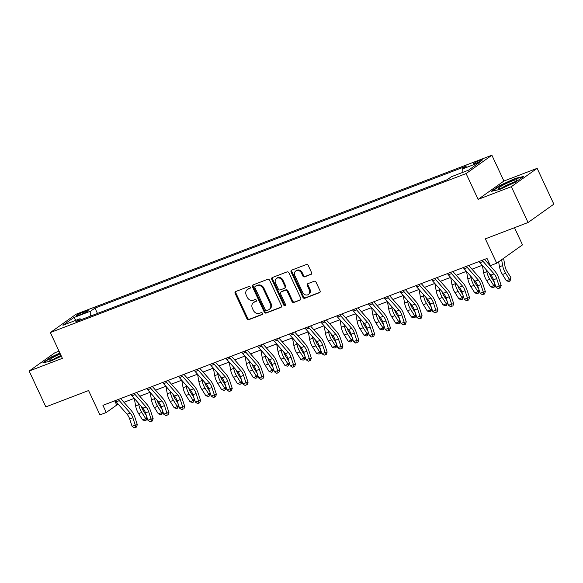 <?xml version="1.0" encoding="UTF-8"?>
<svg xmlns="http://www.w3.org/2000/svg" width="583" height="583" viewBox="0 0 583 583"><rect width="100%" height="100%" fill="white"/><g stroke="black" fill="none" stroke-linecap="round" stroke-linejoin="round"><path stroke-width="0.87" d="M250.245 287.135A1.093 0.926 -125.4 0 0 248.919 286.486L235.721 291.529A1.56 1.319 -125.4 0 0 235.131 293.409L246.944 318.733A1.56 1.319 -125.4 0 0 248.839 319.666L262.044 314.623A1.093 0.926 -125.4 0 0 261.126 312.648L259.413 313.304A4.999 4.219 -125.4 0 1 253.343 310.324L252.359 308.21A4.999 4.219 -125.4 0 1 253.43 302.613A4.999 4.219 -125.4 0 1 254.232 302.191L255.937 301.535A1.093 0.926 -125.4 0 0 255.019 299.567L253.314 300.223A4.999 4.219 -125.4 0 1 247.236 297.235L246.252 295.129A4.999 4.219 -125.4 0 1 247.33 289.532A4.999 4.219 -125.4 0 1 248.132 289.102L249.837 288.454A1.093 0.926 -125.4 0 0 250.245 287.135M480.02 160.347A5.094 0.583 -25 0 0 475.334 162.511A5.094 0.583 -25 0 0 473.17 164.085A5.094 0.583 -25 0 0 475.56 163.517A5.094 0.583 -25 0 0 480.246 161.345A5.094 0.583 -25 0 0 482.403 159.778A5.094 0.583 -25 0 0 480.02 160.347M310.972 274.447A1.56 1.319 -125.4 0 0 311.555 272.56L308.239 265.454A1.56 1.319 -125.4 0 0 306.345 264.529L291.682 270.133A1.56 1.319 -125.4 0 0 291.099 272.013L302.905 297.337A1.56 1.319 -125.4 0 0 304.807 298.27L319.462 292.666A1.56 1.319 -125.4 0 0 320.052 290.786L316.052 282.201A1.56 1.319 -125.4 0 0 314.15 281.268L307.875 283.666A1.56 1.319 -125.4 0 0 307.292 285.546L309.274 289.802A4.183 3.527 -125.4 0 1 308.378 294.481A4.183 3.527 -125.4 0 1 302.628 292.345L294.852 275.672A4.183 3.527 -125.4 0 1 295.756 271A4.183 3.527 -125.4 0 1 301.498 273.136L302.796 275.912A1.56 1.319 -125.4 0 0 304.698 276.845L311.424 274.119M59.014 351.148L54.94 352.708L29.15 371.043L45.86 406.883L88.572 390.544L99.933 414.914L106.266 412.494L102.921 405.331L487.038 258.458L490.376 265.629L496.709 263.21L522.499 244.867L514.49 227.698M511.349 186.677L537.14 168.334L503.916 181.036L478.126 199.379L511.349 186.677L528.06 222.509L485.348 238.841L496.709 263.21M478.126 199.379L466.094 173.574L50.342 332.543L76.133 314.201L491.884 155.231L466.094 173.574M29.15 371.043L62.374 358.341L50.342 332.543M269.608 280.234A1.56 1.319 -125.4 0 0 267.706 279.301L253.051 284.905A1.56 1.319 -125.4 0 0 252.461 286.785L264.274 312.109A1.56 1.319 -125.4 0 0 266.169 313.042L280.831 307.438A1.56 1.319 -125.4 0 0 281.414 305.558L269.608 280.234M272.37 277.515L287.025 271.911A1.56 1.319 -125.4 0 1 288.928 272.844L300.733 298.168A1.56 1.319 -125.4 0 1 300.15 300.048L293.876 302.446A1.56 1.319 -125.4 0 1 291.974 301.52L287.186 291.245A1.56 1.319 -125.4 0 0 285.291 290.312L281.13 291.908A1.56 1.319 -125.4 0 0 280.54 293.788L285.524 304.479A1.093 0.926 -125.4 0 1 283.79 305.142L271.78 279.395A1.56 1.319 -125.4 0 1 272.37 277.515M537.14 168.334L553.85 204.167L528.06 222.509M78.734 315.228L81.518 314.157A4.934 0.568 -25 0 0 86.058 312.058A4.934 0.568 -25 0 0 88.15 310.535A4.934 0.568 -25 0 0 85.839 311.089L83.056 312.153A4.934 0.568 -25 0 0 78.516 314.252A4.934 0.568 -25 0 0 76.417 315.775A4.934 0.568 -25 0 0 78.734 315.228M81.314 319.615L80.017 318.719L75.797 321.721L447.256 179.688L451.475 176.693L468.564 170.156L479.299 162.526L462.21 169.055L466.429 166.06L94.971 308.086L90.751 311.089L90.678 316.03M80.017 318.719L62.935 325.256L73.669 317.618L90.751 311.089M503.916 181.036L491.884 155.231M106.266 412.494L116.724 405.061L118.407 404.413M123.968 402.292L134.228 398.364M139.789 396.236L150.05 392.315M155.61 390.187L165.871 386.267M171.424 384.139L181.692 380.218M187.245 378.09L197.513 374.169M203.066 372.041L213.327 368.121M218.887 365.993L229.148 362.072M234.709 359.944L244.969 356.024M250.53 353.896L260.79 349.975M266.351 347.847L276.612 343.926M282.172 341.798L292.433 337.878M297.986 335.75L308.254 331.829M313.807 329.701L324.075 325.773M329.628 323.652L339.889 319.724M345.449 317.604L355.71 313.676M361.271 311.555L371.531 307.627M377.092 305.507L387.352 301.579M392.913 299.458L403.174 295.53M408.727 293.409L418.995 289.481M424.548 287.361L434.816 283.433M440.369 281.312L450.63 277.384M456.19 275.263L466.451 271.335M472.011 269.208L482.272 265.287M487.833 263.159L489.02 262.707M114.742 400.812L116.724 405.061M97.463 313.435L94.971 308.086M462.159 172.604L462.21 169.055M75.943 320.278L73.669 317.618M59.896 353.028L50.488 357.372L42.719 362.896L51.049 360.986L61.383 356.22M523.57 176.481L515.241 178.391L499.143 185.824L491.382 191.348L499.711 189.439L515.802 182.005L523.57 176.481M50.663 357.751L50.488 357.372M499.325 186.203L499.143 185.824M515.423 178.784L515.241 178.391M250.267 288.06L248.824 288.607A4.999 4.219 -125.4 0 0 248.03 289.037L247.33 289.532M253.43 302.613L254.13 302.118A4.999 4.219 -125.4 0 1 254.931 301.695L256.367 301.141M235.875 291.471A1.56 1.319 -125.4 0 0 235.831 292.914L247.644 318.238A1.56 1.319 -125.4 0 0 249.539 319.171L262.467 314.23M253.204 284.847A1.56 1.319 -125.4 0 0 253.16 286.289L264.974 311.614A1.56 1.319 -125.4 0 0 266.868 312.546L281.37 307.001M255.332 286.348A1.093 0.926 -125.4 0 0 254.924 287.667L265.294 309.894A1.093 0.926 -125.4 0 0 266.62 310.55L268.42 309.857A4.999 4.219 -125.4 0 0 269.222 309.435A4.999 4.219 -125.4 0 0 270.293 303.838L263.21 288.643A4.999 4.219 -125.4 0 0 257.139 285.663L255.332 286.348L256.032 285.852A1.093 0.926 -125.4 0 0 255.711 286.085M269.222 309.435L269.914 308.939A4.999 4.219 -125.4 0 0 270.993 303.342L270.293 303.838M256.032 285.852L257.832 285.167A4.999 4.219 -125.4 0 1 263.91 288.148L270.993 303.342M300.69 299.618L293.876 302.446M280.875 292.039L281.574 291.544A1.56 1.319 -125.4 0 1 281.822 291.413L285.983 289.817A1.56 1.319 -125.4 0 1 287.885 290.749L292.673 301.025A1.56 1.319 -125.4 0 0 294.568 301.95M272.523 277.457A1.56 1.319 -125.4 0 0 272.48 278.9L284.482 304.647A1.093 0.926 -125.4 0 0 285.568 305.354M282.216 280.591A4.183 3.527 -125.4 0 0 276.473 278.455A4.183 3.527 -125.4 0 0 275.57 283.134L278.31 289.008A1.56 1.319 -125.4 0 0 280.212 289.933L284.373 288.345A1.56 1.319 -125.4 0 0 284.956 286.464L282.216 280.591L282.915 280.095A4.183 3.527 -125.4 0 0 277.165 277.96L276.473 278.455M285.065 287.849A1.56 1.319 -125.4 0 0 285.655 285.969L284.956 286.464M282.915 280.095L285.655 285.969M295.756 271L296.456 270.505A4.183 3.527 -125.4 0 1 302.198 272.64L303.495 275.416A1.56 1.319 -125.4 0 0 305.39 276.349L311.511 274.01M308.378 294.481L309.07 293.985A4.183 3.527 -125.4 0 0 309.974 289.306L309.274 289.802M308.035 283.608A1.56 1.319 -125.4 0 0 307.992 285.051L309.974 289.306M291.843 270.067A1.56 1.319 -125.4 0 0 291.799 271.518L303.605 296.842A1.56 1.319 -125.4 0 0 305.507 297.775L320.001 292.229M141.399 406.511A7.958 4.176 69.1 0 0 143.097 410.403L146.391 415.65M146.967 417.392L146.209 420.132L144.948 420.62L142.551 419.906L138.608 413.617A11.937 6.267 -110.9 0 1 135.635 405.906L134.294 398.444M142.551 419.906L145.714 418.696L141.771 412.407A11.937 6.267 -110.9 0 1 138.798 404.697L138.543 403.261M146.209 420.132L145.714 418.696L146.836 417.005M118.422 399.406A5.575 2.922 69.1 0 0 119.304 400.63L130.213 413.019A7.958 4.176 -110.9 0 1 132.822 417.712L135.249 425.08L137.318 424.672L134.892 417.304A11.937 6.267 69.1 0 0 130.986 410.257L120.666 398.546M115.259 400.616A5.575 2.922 69.1 0 0 116.141 401.84L127.05 414.229A7.958 4.176 -110.9 0 1 129.652 418.922L132.086 426.29L135.249 425.08L135.562 427.281L134.301 427.769L135.562 427.281M136.393 427.12L137.318 424.672M132.086 426.29L134.301 427.769M157.221 400.463A7.958 4.176 69.1 0 0 158.919 404.354L162.212 409.601M162.781 411.343L162.03 414.083L160.77 414.571L158.372 413.857L154.429 407.568A11.937 6.267 -110.9 0 1 151.456 399.858L150.115 392.395M158.372 413.857L161.535 412.647L157.592 406.358A11.937 6.267 -110.9 0 1 154.619 398.648L154.364 397.212M162.03 414.083L161.535 412.647L162.657 410.957M173.042 394.414A7.958 4.176 69.1 0 0 174.74 398.306L178.034 403.553M178.602 405.294L177.851 408.034L176.591 408.523L174.193 407.809L170.251 401.519A11.937 6.267 -110.9 0 1 167.277 393.809L165.936 386.347M174.193 407.809L177.356 406.599L173.413 400.31A11.937 6.267 -110.9 0 1 170.44 392.599L170.185 391.164M177.851 408.034L177.356 406.599L178.478 404.908M188.863 388.358A7.958 4.176 69.1 0 0 190.561 392.257L193.847 397.504M194.423 399.246L193.673 401.986L192.405 402.474L190.014 401.76L186.072 395.471A11.937 6.267 -110.9 0 1 183.098 387.761L181.758 380.298M190.014 401.76L193.177 400.55L189.235 394.261A11.937 6.267 -110.9 0 1 186.261 386.551L185.999 385.115M193.673 401.986L193.177 400.55L194.299 398.859M134.243 393.357A5.575 2.922 69.1 0 0 135.125 394.582L146.034 406.97A7.958 4.176 -110.9 0 1 148.636 411.664L151.07 419.031L153.14 418.623L150.706 411.255A11.937 6.267 69.1 0 0 146.799 404.208L136.488 392.497M131.073 394.567A5.575 2.922 69.1 0 0 131.962 395.791L142.871 408.18A7.958 4.176 -110.9 0 1 145.473 412.873L147.9 420.241L151.07 419.031L151.383 421.232L150.123 421.72L151.383 421.232M152.214 421.072L153.14 418.623M147.9 420.241L150.123 421.72M150.057 387.301A5.575 2.922 69.1 0 0 150.946 388.526L161.855 400.922A7.958 4.176 -110.9 0 1 164.457 405.615L166.884 412.983L168.961 412.575L166.527 405.2A11.937 6.267 69.1 0 0 162.621 398.16L152.309 386.449M146.894 388.518A5.575 2.922 69.1 0 0 147.783 389.743L158.693 402.132A7.958 4.176 -110.9 0 1 161.294 406.825L163.721 414.192L166.884 412.983L167.204 415.183L165.936 415.672L167.204 415.183M168.035 415.016L168.961 412.575M163.721 414.192L165.936 415.672M165.878 381.253A5.575 2.922 69.1 0 0 166.767 382.477L177.677 394.866A7.958 4.176 -110.9 0 1 180.278 399.566L182.705 406.934L184.775 406.526L182.348 399.151A11.937 6.267 69.1 0 0 178.442 392.111L168.13 380.393M162.715 382.463A5.575 2.922 69.1 0 0 163.604 383.687L174.514 396.076A7.958 4.176 -110.9 0 1 177.115 400.776L179.542 408.144L182.705 406.934L183.026 409.135L181.758 409.616L183.026 409.135M183.856 408.967L184.775 406.526M179.542 408.144L181.758 409.616M204.684 382.31A7.958 4.176 69.1 0 0 206.382 386.208L209.669 391.455M210.244 393.197L209.494 395.937L208.226 396.418L205.828 395.711L201.886 389.422A11.937 6.267 -110.9 0 1 198.912 381.712L197.579 374.242M205.828 395.711L208.998 394.502L205.056 388.212A11.937 6.267 -110.9 0 1 202.082 380.502L201.82 379.067M209.494 395.937L208.998 394.502L210.12 392.811M181.699 375.204A5.575 2.922 69.1 0 0 182.588 376.429L193.498 388.817A7.958 4.176 -110.9 0 1 196.099 393.518L198.526 400.885L200.596 400.477L198.169 393.102A11.937 6.267 69.1 0 0 194.263 386.063L183.951 374.344M178.536 376.414A5.575 2.922 69.1 0 0 179.418 377.638L190.328 390.027A7.958 4.176 -110.9 0 1 192.937 394.727L195.363 402.095L198.526 400.885L198.847 403.086L197.579 403.567L198.847 403.086M199.67 402.919L200.596 400.477M195.363 402.095L197.579 403.567M60.275 353.852A10.348 1.188 -25 0 0 49.562 360.083A10.348 1.188 -25 0 0 49.861 360.25A10.348 1.188 -25 0 0 61.259 355.958M61.011 355.426A7.834 0.896 -25 0 0 53.519 359.31M43.769 362.655L50.881 357.598L60.049 353.364M503.078 187.42A10.348 1.188 -25 0 0 516.895 180.132A10.348 1.188 -25 0 0 512.136 180.978A10.348 1.188 -25 0 0 501.846 185.817A10.348 1.188 -25 0 0 498.516 188.703A10.348 1.188 -25 0 0 503.078 187.42M513.827 182.326A7.834 0.896 -25 0 0 511.648 183.069A7.834 0.896 -25 0 0 502.182 187.755M492.431 191.107L499.536 186.05L515.132 178.85L522.674 177.123M220.505 376.261A7.958 4.176 69.1 0 0 222.203 380.152L225.49 385.407M226.066 387.148L225.315 389.889L224.047 390.37L221.649 389.663L217.707 383.374A11.937 6.267 -110.9 0 1 214.733 375.663L213.4 368.194M221.649 389.663L224.819 388.453L220.877 382.164A11.937 6.267 -110.9 0 1 217.896 374.454L217.641 373.018M225.315 389.889L224.819 388.453L225.934 386.762M236.319 370.212A7.958 4.176 69.1 0 0 238.024 374.104L241.311 379.358M241.887 381.1L241.136 383.84L239.868 384.321L237.47 383.614L233.528 377.325A11.937 6.267 -110.9 0 1 230.555 369.615L229.221 362.145M237.47 383.614L240.633 382.404L236.691 376.115A11.937 6.267 -110.9 0 1 233.717 368.405L233.462 366.969M241.136 383.84L240.633 382.404L241.756 380.714M252.14 364.164A7.958 4.176 69.1 0 0 253.838 368.055L257.132 373.309M257.708 375.051L256.957 377.791L255.689 378.272L253.292 377.565L249.349 371.269A11.937 6.267 -110.9 0 1 246.376 363.566L245.042 356.096M253.292 377.565L256.454 376.356L252.512 370.059A11.937 6.267 -110.9 0 1 249.539 362.356L249.284 360.921M256.957 377.791L256.454 376.356L257.577 374.665M267.961 358.115A7.958 4.176 69.1 0 0 269.659 362.007L272.953 367.261M273.522 369.003L272.771 371.743L271.51 372.224L269.113 371.517L265.17 365.22A11.937 6.267 -110.9 0 1 262.197 357.517L260.856 350.048M269.113 371.517L272.276 370.307L268.333 364.011A11.937 6.267 -110.9 0 1 265.36 356.308L265.105 354.872M272.771 371.743L272.276 370.307L273.398 368.616M283.783 352.066A7.958 4.176 69.1 0 0 285.481 355.958L288.774 361.212M289.343 362.954L288.592 365.694L287.332 366.175L284.934 365.468L280.991 359.172A11.937 6.267 -110.9 0 1 278.018 351.469L276.677 343.999M284.934 365.468L288.097 364.258L284.154 357.962A11.937 6.267 -110.9 0 1 281.181 350.259L280.926 348.823M288.592 365.694L288.097 364.258L289.219 362.568M197.52 369.156A5.575 2.922 69.1 0 0 198.402 370.38L209.319 382.769A7.958 4.176 -110.9 0 1 211.921 387.469L214.347 394.837L216.417 394.429L213.99 387.054A11.937 6.267 69.1 0 0 210.084 380.014L199.772 368.296M194.358 370.365A5.575 2.922 69.1 0 0 195.239 371.59L206.149 383.978A7.958 4.176 -110.9 0 1 208.758 388.679L211.184 396.046L214.347 394.837L214.668 397.038L213.4 397.519L214.668 397.038M215.491 396.87L216.417 394.429M211.184 396.046L213.4 397.519M213.342 363.107A5.575 2.922 69.1 0 0 214.223 364.331L225.133 376.72A7.958 4.176 -110.9 0 1 227.742 381.42L230.168 388.788L232.238 388.38L229.811 381.005A11.937 6.267 69.1 0 0 225.905 373.965L215.593 362.247M210.179 364.317A5.575 2.922 69.1 0 0 211.061 365.541L221.97 377.93A7.958 4.176 -110.9 0 1 224.579 382.63L227.006 389.998L230.168 388.788L230.489 390.989L229.221 391.47L230.489 390.989M231.313 390.821L232.238 388.38M227.006 389.998L229.221 391.47M229.163 357.058A5.575 2.922 69.1 0 0 230.045 358.283L240.954 370.671A7.958 4.176 -110.9 0 1 243.563 375.372L245.99 382.74L248.059 382.331L245.632 374.956A11.937 6.267 69.1 0 0 241.726 367.909L231.407 356.198M226 358.268A5.575 2.922 69.1 0 0 226.882 359.492L237.791 371.881A7.958 4.176 -110.9 0 1 240.393 376.582L242.827 383.949L245.99 382.74L246.303 384.94L245.042 385.421L246.303 384.94M247.134 384.773L248.059 382.331M242.827 383.949L245.042 385.421M244.984 351.01A5.575 2.922 69.1 0 0 245.866 352.234L256.775 364.623A7.958 4.176 -110.9 0 1 259.377 369.323L261.811 376.691L263.88 376.275L261.454 368.908A11.937 6.267 69.1 0 0 257.548 361.861L247.228 350.15M241.814 352.219A5.575 2.922 69.1 0 0 242.703 353.444L253.612 365.832A7.958 4.176 -110.9 0 1 256.214 370.533L258.641 377.901L261.811 376.691L262.124 378.892L260.863 379.373L262.124 378.892M262.955 378.724L263.88 376.275M258.641 377.901L260.863 379.373M260.805 344.961A5.575 2.922 69.1 0 0 261.687 346.185L272.596 358.574A7.958 4.176 -110.9 0 1 275.198 363.275L277.632 370.642L279.702 370.227L277.268 362.859A11.937 6.267 69.1 0 0 273.361 355.812L263.05 344.101M257.635 346.171A5.575 2.922 69.1 0 0 258.524 347.395L269.433 359.784A7.958 4.176 -110.9 0 1 272.035 364.484L274.462 371.852L277.632 370.642L277.945 372.843L276.677 373.324L277.945 372.843M278.776 372.675L279.702 370.227M274.462 371.852L276.677 373.324M299.604 346.018A7.958 4.176 69.1 0 0 301.302 349.909L304.588 355.164M305.164 356.905L304.413 359.645L303.145 360.126L300.755 359.419L296.813 353.123A11.937 6.267 -110.9 0 1 293.839 345.42L292.498 337.951M300.755 359.419L303.918 358.21L299.975 351.913A11.937 6.267 -110.9 0 1 297.002 344.21L296.74 342.775M304.413 359.645L303.918 358.21L305.04 356.519M276.619 338.912A5.575 2.922 69.1 0 0 277.508 340.137L288.417 352.526A7.958 4.176 -110.9 0 1 291.019 357.226L293.446 364.594L295.515 364.178L293.089 356.811A11.937 6.267 69.1 0 0 289.183 349.764L278.871 338.053M273.456 340.122A5.575 2.922 69.1 0 0 274.345 341.346L285.255 353.735A7.958 4.176 -110.9 0 1 287.856 358.436L290.283 365.803L293.446 364.594L293.766 366.794L292.498 367.275L293.766 366.794M294.597 366.627L295.515 364.178M290.283 365.803L292.498 367.275M315.425 339.969A7.958 4.176 69.1 0 0 317.123 343.861L320.41 349.115M320.985 350.857L320.235 353.597L318.967 354.078L316.576 353.371L312.634 347.074A11.937 6.267 -110.9 0 1 309.653 339.372L308.32 331.902M316.576 353.371L319.739 352.161L315.797 345.865A11.937 6.267 -110.9 0 1 312.823 338.162L312.561 336.719M320.235 353.597L319.739 352.161L320.861 350.47M292.44 332.864A5.575 2.922 69.1 0 0 293.329 334.088L304.239 346.477A7.958 4.176 -110.9 0 1 306.84 351.177L309.267 358.545L311.337 358.13L308.91 350.762A11.937 6.267 69.1 0 0 305.004 343.715L294.692 332.004M289.277 334.074A5.575 2.922 69.1 0 0 290.159 335.298L301.076 347.687A7.958 4.176 -110.9 0 1 303.677 352.387L306.104 359.755L309.267 358.545L309.588 360.746L308.32 361.227L309.588 360.746M310.411 360.578L311.337 358.13M306.104 359.755L308.32 361.227M331.246 333.921A7.958 4.176 69.1 0 0 332.944 337.812L336.231 343.066M336.806 344.808L336.056 347.548L334.788 348.029L332.39 347.322L328.448 341.026A11.937 6.267 -110.9 0 1 325.474 333.316L324.141 325.853M332.39 347.322L335.56 346.113L331.618 339.816A11.937 6.267 -110.9 0 1 328.644 332.106L328.382 330.67M336.056 347.548L335.56 346.113L336.675 344.415M308.261 326.815A5.575 2.922 69.1 0 0 309.15 328.04L320.06 340.428A7.958 4.176 -110.9 0 1 322.661 345.129L325.088 352.496L327.158 352.081L324.731 344.713A11.937 6.267 69.1 0 0 320.825 337.666L310.513 325.955M305.098 328.025A5.575 2.922 69.1 0 0 305.98 329.249L316.89 341.638A7.958 4.176 -110.9 0 1 319.499 346.338L321.925 353.706L325.088 352.496L325.409 354.697L324.141 355.178L325.409 354.697M326.232 354.53L327.158 352.081M321.925 353.706L324.141 355.178M347.06 327.872A7.958 4.176 69.1 0 0 348.765 331.763L352.052 337.018M352.628 338.759L351.877 341.5L350.609 341.981L348.211 341.274L344.269 334.977A11.937 6.267 -110.9 0 1 341.295 327.267L339.962 319.805M348.211 341.274L351.374 340.064L347.432 333.767A11.937 6.267 -110.9 0 1 344.458 326.057L344.203 324.622M351.877 341.5L351.374 340.064L352.496 338.366M324.082 320.767A5.575 2.922 69.1 0 0 324.964 321.991L335.874 334.38A7.958 4.176 -110.9 0 1 338.483 339.073L340.909 346.448L342.979 346.032L340.552 338.665A11.937 6.267 69.1 0 0 336.646 331.618L326.334 319.907M320.92 321.976A5.575 2.922 69.1 0 0 321.801 323.201L332.711 335.589A7.958 4.176 -110.9 0 1 335.32 340.283L337.746 347.657L340.909 346.448L341.23 348.649L339.962 349.13L341.23 348.649M342.053 348.481L342.979 346.032M337.746 347.657L339.962 349.13M362.881 321.823A7.958 4.176 69.1 0 0 364.586 325.715L367.873 330.969M368.449 332.704L367.698 335.451L366.43 335.932L364.032 335.225L360.09 328.929A11.937 6.267 -110.9 0 1 357.117 321.218L355.783 313.756M364.032 335.225L367.195 334.015L363.253 327.719A11.937 6.267 -110.9 0 1 360.279 320.009L360.024 318.573M367.698 335.451L367.195 334.015L368.318 332.317M339.904 314.718A5.575 2.922 69.1 0 0 340.785 315.942L351.695 328.331A7.958 4.176 -110.9 0 1 354.304 333.024L356.73 340.399L358.8 339.984L356.373 332.616A11.937 6.267 69.1 0 0 352.467 325.569L342.148 313.858M336.741 315.928A5.575 2.922 69.1 0 0 337.623 317.152L348.532 329.541A7.958 4.176 -110.9 0 1 351.134 334.234L353.568 341.609L356.73 340.399L357.044 342.6L355.783 343.081L357.044 342.6M357.875 342.432L358.8 339.984M353.568 341.609L355.783 343.081M378.702 315.775A7.958 4.176 69.1 0 0 380.4 319.666L383.694 324.92M384.27 326.655L383.512 329.402L382.251 329.883L379.854 329.176L375.911 322.88A11.937 6.267 -110.9 0 1 372.938 315.17L371.597 307.707M379.854 329.176L383.016 327.967L379.074 321.67A11.937 6.267 -110.9 0 1 376.101 313.96L375.846 312.524M383.512 329.402L383.016 327.967L384.139 326.269M355.725 308.669A5.575 2.922 69.1 0 0 356.607 309.894L367.516 322.282A7.958 4.176 -110.9 0 1 370.118 326.976L372.552 334.351L374.621 333.935L372.194 326.567A11.937 6.267 69.1 0 0 368.288 319.52L357.969 307.809M352.562 309.879A5.575 2.922 69.1 0 0 353.444 311.103L364.353 323.492A7.958 4.176 -110.9 0 1 366.955 328.185L369.389 335.56L372.552 334.351L372.865 336.544L371.604 337.032L372.865 336.544M373.696 336.384L374.621 333.935M369.389 335.56L371.604 337.032M394.523 309.726A7.958 4.176 69.1 0 0 396.221 313.618L399.515 318.865M400.084 320.606L399.333 323.346L398.072 323.835L395.675 323.128L391.732 316.831A11.937 6.267 -110.9 0 1 388.759 309.121L387.418 301.659M395.675 323.128L398.838 321.918L394.895 315.622A11.937 6.267 -110.9 0 1 391.922 307.911L391.667 306.476M399.333 323.346L398.838 321.918L399.96 320.22M410.345 303.677A7.958 4.176 69.1 0 0 412.043 307.569L415.336 312.816M415.905 314.558L415.154 317.298L413.894 317.786L411.496 317.079L407.553 310.783A11.937 6.267 -110.9 0 1 404.58 303.073L403.239 295.61M411.496 317.079L414.659 315.862L410.716 309.573A11.937 6.267 -110.9 0 1 407.743 301.863L407.488 300.427M415.154 317.298L414.659 315.862L415.781 314.171M426.166 297.629A7.958 4.176 69.1 0 0 427.864 301.52L431.15 306.767M431.726 308.509L430.975 311.249L429.707 311.737L427.317 311.023L423.375 304.734A11.937 6.267 -110.9 0 1 420.401 297.024L419.06 289.562M427.317 311.023L430.48 309.813L426.537 303.524A11.937 6.267 -110.9 0 1 423.564 295.814L423.302 294.379M430.975 311.249L430.48 309.813L431.602 308.123M441.987 291.58A7.958 4.176 69.1 0 0 443.685 295.472L446.972 300.719M447.547 302.46L446.797 305.201L445.529 305.689L443.131 304.975L439.188 298.685A11.937 6.267 -110.9 0 1 436.215 290.975L434.882 283.513M443.131 304.975L446.301 303.765L442.359 297.476A11.937 6.267 -110.9 0 1 439.385 289.766L439.123 288.33M446.797 305.201L446.301 303.765L447.416 302.074M457.808 285.532A7.958 4.176 69.1 0 0 459.506 289.423L462.793 294.67M463.368 296.412L462.618 299.152L461.35 299.64L458.952 298.926L455.01 292.637A11.937 6.267 -110.9 0 1 452.036 284.927L450.703 277.464M458.952 298.926L462.115 297.716L458.172 291.427A11.937 6.267 -110.9 0 1 455.199 283.717L454.944 282.281M462.618 299.152L462.115 297.716L463.237 296.026M473.622 279.483A7.958 4.176 69.1 0 0 475.327 283.374L478.614 288.621M479.19 290.363L478.439 293.103L477.171 293.592L474.773 292.877L470.831 286.588A11.937 6.267 -110.9 0 1 467.858 278.878L466.524 271.416M474.773 292.877L477.936 291.668L473.994 285.379A11.937 6.267 -110.9 0 1 471.02 277.668L470.765 276.233M478.439 293.103L477.936 291.668L479.058 289.977M489.443 273.434A7.958 4.176 69.1 0 0 491.141 277.326L494.435 282.573M495.011 284.315L494.26 287.055L492.992 287.543L490.595 286.829L486.652 280.54A11.937 6.267 -110.9 0 1 483.679 272.829L482.345 265.367M490.595 286.829L493.757 285.619L489.815 279.33A11.937 6.267 -110.9 0 1 486.841 271.62L486.586 270.184M494.26 287.055L493.757 285.619L494.88 283.928M503.581 258.32L504.98 266.132A7.958 4.176 69.1 0 0 506.962 271.277L510.905 277.566L510.074 281.006L508.813 281.494L506.416 280.78L502.473 274.491A11.937 6.267 -110.9 0 1 499.5 266.781L498.618 261.847M506.416 280.78L509.578 279.57L505.636 273.281A11.937 6.267 -110.9 0 1 502.663 265.571L501.613 259.719M510.074 281.006L509.578 279.57L510.905 277.566M371.546 302.621A5.575 2.922 69.1 0 0 372.428 303.845L383.337 316.234A7.958 4.176 -110.9 0 1 385.939 320.927L388.373 328.302L390.442 327.886L388.008 320.519A11.937 6.267 69.1 0 0 384.102 313.472L373.79 301.761M368.376 303.83A5.575 2.922 69.1 0 0 369.265 305.055L380.174 317.444A7.958 4.176 -110.9 0 1 382.776 322.137L385.203 329.512L388.373 328.302L388.686 330.495L387.425 330.984L388.686 330.495M389.517 330.335L390.442 327.886M385.203 329.512L387.425 330.984M387.36 296.572A5.575 2.922 69.1 0 0 388.249 297.796L399.158 310.185A7.958 4.176 -110.9 0 1 401.76 314.878L404.187 322.253L406.264 321.838L403.83 314.47A11.937 6.267 69.1 0 0 399.923 307.423L389.612 295.712M384.197 297.782A5.575 2.922 69.1 0 0 385.086 299.006L395.995 311.395A7.958 4.176 -110.9 0 1 398.597 316.088L401.024 323.463L404.187 322.253L404.507 324.447L403.239 324.935L404.507 324.447M405.338 324.286L406.264 321.838M401.024 323.463L403.239 324.935M403.181 290.523A5.575 2.922 69.1 0 0 404.07 291.748L414.979 304.137A7.958 4.176 -110.9 0 1 417.581 308.83L420.008 316.205L422.077 315.789L419.651 308.422A11.937 6.267 69.1 0 0 415.745 301.375L405.433 289.664M400.018 291.733A5.575 2.922 69.1 0 0 400.907 292.957L411.817 305.346A7.958 4.176 -110.9 0 1 414.418 310.039L416.845 317.414L420.008 316.205L420.328 318.398L419.06 318.886L420.328 318.398M421.159 318.238L422.077 315.789M416.845 317.414L419.06 318.886M419.002 284.475A5.575 2.922 69.1 0 0 419.891 285.699L430.801 298.088A7.958 4.176 -110.9 0 1 433.402 302.781L435.829 310.149L437.899 309.741L435.472 302.373A11.937 6.267 69.1 0 0 431.566 295.326L421.254 283.615M415.839 285.685A5.575 2.922 69.1 0 0 416.721 286.909L427.63 299.298A7.958 4.176 -110.9 0 1 430.239 303.991L432.666 311.358L435.829 310.149L436.15 312.35L434.882 312.838L436.15 312.35M436.973 312.189L437.899 309.741M432.666 311.358L434.882 312.838M434.823 278.426A5.575 2.922 69.1 0 0 435.705 279.651L446.614 292.039A7.958 4.176 -110.9 0 1 449.223 296.732L451.65 304.1L453.72 303.692L451.293 296.324A11.937 6.267 69.1 0 0 447.387 289.277L437.075 277.566M431.66 279.636A5.575 2.922 69.1 0 0 432.542 280.86L443.452 293.249A7.958 4.176 -110.9 0 1 446.061 297.942L448.487 305.31L451.65 304.1L451.971 306.301L450.703 306.789L451.971 306.301M452.794 306.141L453.72 303.692M448.487 305.31L450.703 306.789M450.644 272.378A5.575 2.922 69.1 0 0 451.526 273.602L462.436 285.991A7.958 4.176 -110.9 0 1 465.045 290.684L467.471 298.051L469.541 297.643L467.114 290.276A11.937 6.267 69.1 0 0 463.208 283.229L452.889 271.518M447.482 273.587A5.575 2.922 69.1 0 0 448.363 274.812L459.273 287.2A7.958 4.176 -110.9 0 1 461.882 291.894L464.308 299.261L467.471 298.051L467.792 300.252L466.524 300.741L467.792 300.252M468.615 300.092L469.541 297.643M464.308 299.261L466.524 300.741M466.466 266.329A5.575 2.922 69.1 0 0 467.347 267.553L478.257 279.942A7.958 4.176 -110.9 0 1 480.866 284.635L483.292 292.003L485.362 291.595L482.935 284.22A11.937 6.267 69.1 0 0 479.029 277.18L468.71 265.469M463.303 267.539A5.575 2.922 69.1 0 0 464.185 268.763L475.094 281.152A7.958 4.176 -110.9 0 1 477.696 285.845L480.13 293.213L483.292 292.003L483.606 294.204L482.345 294.692L483.606 294.204M484.437 294.043L485.362 291.595M480.13 293.213L482.345 294.692M482.287 260.273A5.575 2.922 69.1 0 0 483.169 261.497L494.078 273.886A7.958 4.176 -110.9 0 1 496.68 278.587L499.114 285.954L501.183 285.546L498.757 278.171A11.937 6.267 69.1 0 0 494.85 271.131L484.531 259.413M479.117 261.483A5.575 2.922 69.1 0 0 480.006 262.707L490.915 275.096A7.958 4.176 -110.9 0 1 493.517 279.796L495.944 287.164L499.114 285.954L499.427 288.155L498.166 288.636L499.427 288.155M500.258 287.987L501.183 285.546M495.944 287.164L498.166 288.636M83.58 313.29L83.056 312.153M86.24 311.956L85.839 311.089M248.824 288.607L248.132 289.102M254.931 301.695L254.232 302.191M249.539 319.171L248.839 319.666M247.644 318.238L246.944 318.733M235.831 292.914L235.131 293.409M281.29 307.11L280.831 307.438M266.868 312.546L266.169 313.042M264.974 311.614L264.274 312.109M253.16 286.289L252.461 286.785M263.91 288.148L263.21 288.643M257.832 285.167L257.139 285.663M300.602 299.728L300.15 300.048M292.673 301.025L291.974 301.52M287.885 290.749L287.186 291.245M285.983 289.817L285.291 290.312M281.822 291.413L281.13 291.908M284.482 304.647L283.79 305.142M272.48 278.9L271.78 279.395M305.39 276.349L304.698 276.845M303.495 275.416L302.796 275.912M302.198 272.64L301.498 273.136M307.992 285.051L307.292 285.546M319.921 292.338L319.462 292.666M305.507 297.775L304.807 298.27M303.605 296.842L302.905 297.337M291.799 271.518L291.099 272.013M138.608 413.617L141.771 412.407M135.635 405.906L138.798 404.697M130.213 413.019L127.05 414.229M132.822 417.712L129.652 418.922M119.304 400.63L116.141 401.84M154.429 407.568L157.592 406.358M151.456 399.858L154.619 398.648M170.251 401.519L173.413 400.31M167.277 393.809L170.44 392.599M186.072 395.471L189.235 394.261M183.098 387.761L186.261 386.551M146.034 406.97L142.871 408.18M148.636 411.664L145.473 412.873M135.125 394.582L131.962 395.791M161.855 400.922L158.693 402.132M164.457 405.615L161.294 406.825M150.946 388.526L147.783 389.743M177.677 394.866L174.514 396.076M180.278 399.566L177.115 400.776M166.767 382.477L163.604 383.687M201.886 389.422L205.056 388.212M198.912 381.712L202.082 380.502M193.498 388.817L190.328 390.027M196.099 393.518L192.937 394.727M182.588 376.429L179.418 377.638M217.707 383.374L220.877 382.164M214.733 375.663L217.896 374.454M233.528 377.325L236.691 376.115M230.555 369.615L233.717 368.405M249.349 371.269L252.512 370.059M246.376 363.566L249.539 362.356M265.17 365.22L268.333 364.011M262.197 357.517L265.36 356.308M280.991 359.172L284.154 357.962M278.018 351.469L281.181 350.259M209.319 382.769L206.149 383.978M211.921 387.469L208.758 388.679M198.402 370.38L195.239 371.59M225.133 376.72L221.97 377.93M227.742 381.42L224.579 382.63M214.223 364.331L211.061 365.541M240.954 370.671L237.791 371.881M243.563 375.372L240.393 376.582M230.045 358.283L226.882 359.492M256.775 364.623L253.612 365.832M259.377 369.323L256.214 370.533M245.866 352.234L242.703 353.444M272.596 358.574L269.433 359.784M275.198 363.275L272.035 364.484M261.687 346.185L258.524 347.395M296.813 353.123L299.975 351.913M293.839 345.42L297.002 344.21M288.417 352.526L285.255 353.735M291.019 357.226L287.856 358.436M277.508 340.137L274.345 341.346M312.634 347.074L315.797 345.865M309.653 339.372L312.823 338.162M304.239 346.477L301.076 347.687M306.84 351.177L303.677 352.387M293.329 334.088L290.159 335.298M328.448 341.026L331.618 339.816M325.474 333.316L328.644 332.106M320.06 340.428L316.89 341.638M322.661 345.129L319.499 346.338M309.15 328.04L305.98 329.249M344.269 334.977L347.432 333.767M341.295 327.267L344.458 326.057M335.874 334.38L332.711 335.589M338.483 339.073L335.32 340.283M324.964 321.991L321.801 323.201M360.09 328.929L363.253 327.719M357.117 321.218L360.279 320.009M351.695 328.331L348.532 329.541M354.304 333.024L351.134 334.234M340.785 315.942L337.623 317.152M375.911 322.88L379.074 321.67M372.938 315.17L376.101 313.96M367.516 322.282L364.353 323.492M370.118 326.976L366.955 328.185M356.607 309.894L353.444 311.103M391.732 316.831L394.895 315.622M388.759 309.121L391.922 307.911M407.553 310.783L410.716 309.573M404.58 303.073L407.743 301.863M423.375 304.734L426.537 303.524M420.401 297.024L423.564 295.814M439.188 298.685L442.359 297.476M436.215 290.975L439.385 289.766M455.01 292.637L458.172 291.427M452.036 284.927L455.199 283.717M470.831 286.588L473.994 285.379M467.858 278.878L471.02 277.668M486.652 280.54L489.815 279.33M483.679 272.829L486.841 271.62M502.473 274.491L505.636 273.281M499.5 266.781L502.663 265.571M383.337 316.234L380.174 317.444M385.939 320.927L382.776 322.137M372.428 303.845L369.265 305.055M399.158 310.185L395.995 311.395M401.76 314.878L398.597 316.088M388.249 297.796L385.086 299.006M414.979 304.137L411.817 305.346M417.581 308.83L414.418 310.039M404.07 291.748L400.907 292.957M430.801 298.088L427.63 299.298M433.402 302.781L430.239 303.991M419.891 285.699L416.721 286.909M446.614 292.039L443.452 293.249M449.223 296.732L446.061 297.942M435.705 279.651L432.542 280.86M462.436 285.991L459.273 287.2M465.045 290.684L461.882 291.894M451.526 273.602L448.363 274.812M478.257 279.942L475.094 281.152M480.866 284.635L477.696 285.845M467.347 267.553L464.185 268.763M494.078 273.886L490.915 275.096M496.68 278.587L493.517 279.796M483.169 261.497L480.006 262.707M255.857 285.947L255.157 286.442M285.32 287.718L284.621 288.213"/></g></svg>
